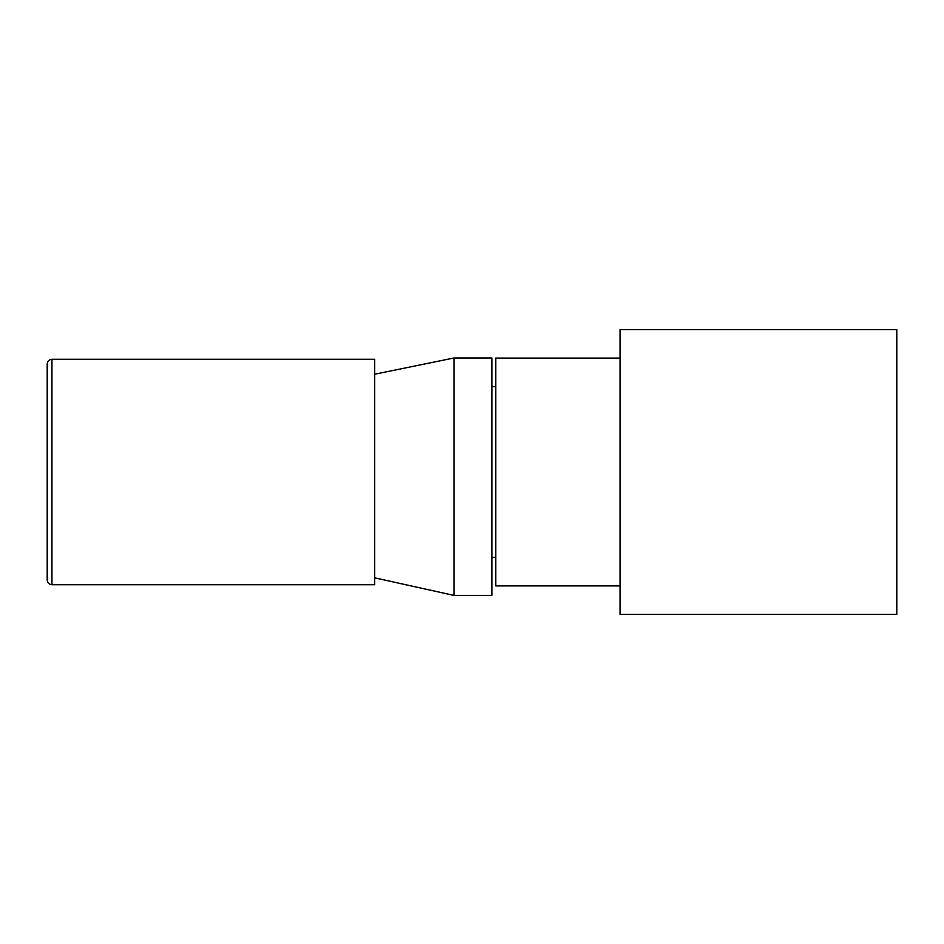 <?xml version="1.0" encoding="UTF-8"?>
<svg xmlns="http://www.w3.org/2000/svg" width="944" height="944" viewBox="0 0 944 944"><rect width="100%" height="100%" fill="white"/><g stroke="black" fill="none" stroke-linecap="round" stroke-linejoin="round"><path stroke-width="1.42" d="M491.93 357.988L453.97 357.988L453.97 595.404L491.93 595.404L491.93 357.988M374.697 374.213L453.97 357.988L374.697 374.213M47.2 364.018L47.2 579.982C47.507 582.837 49.088 584.43 51.944 584.725L51.944 359.275C49.088 359.57 47.507 361.163 47.2 364.018M51.944 359.275L374.697 359.275L374.697 584.725L51.944 584.725M620.09 358.083L495.73 358.083L495.73 585.917L620.09 585.917M620.09 329.609L896.8 329.609L896.8 614.391L620.09 614.391L620.09 329.609M374.697 577.846L453.97 595.404M495.73 386.568L491.93 386.568M495.73 557.432L491.93 557.432"/></g></svg>
